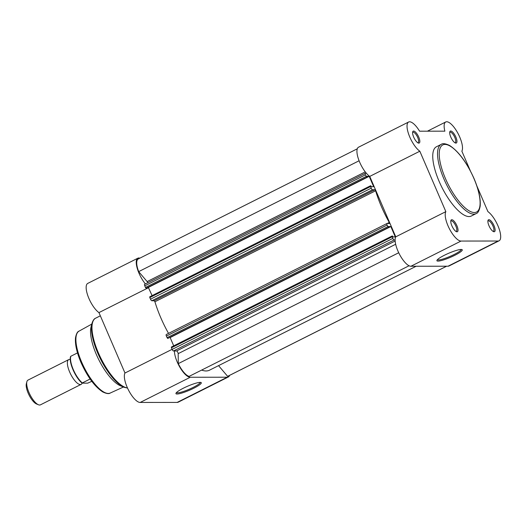<?xml version="1.0" encoding="UTF-8"?>
<svg xmlns="http://www.w3.org/2000/svg" width="527" height="527" viewBox="0 0 527 527"><rect width="100%" height="100%" fill="white"/><g stroke="black" fill="none" stroke-linecap="round" stroke-linejoin="round"><path stroke-width="0.79" d="M494.036 225.721A6.667 2.292 -116.7 0 1 493.542 231.636A6.667 2.292 -116.7 0 1 488.977 225.721A6.667 2.292 -116.7 0 1 487.969 220.556A6.667 2.292 -116.7 0 1 490.479 220.451A6.667 2.292 -116.7 0 1 494.036 225.721M493.002 231.34A5.797 1.996 63.3 0 0 493.384 231.267A5.797 1.996 63.3 0 0 492.982 226.083A5.797 1.996 63.3 0 0 488.173 220.905A5.797 1.996 63.3 0 0 487.883 221.169M455.848 137.046A6.667 2.292 -116.7 0 1 455.354 142.969A6.667 2.292 -116.7 0 1 450.789 137.053A6.667 2.292 -116.7 0 1 449.781 131.888A6.667 2.292 -116.7 0 1 452.291 131.783A6.667 2.292 -116.7 0 1 455.848 137.046M454.814 142.672A5.797 1.996 63.3 0 0 455.196 142.593A5.797 1.996 63.3 0 0 454.794 137.415A5.797 1.996 63.3 0 0 449.986 132.237A5.797 1.996 63.3 0 0 449.696 132.501M418.734 137.086A6.667 2.292 -116.7 0 1 418.24 143.008A6.667 2.292 -116.7 0 1 413.682 137.092A6.667 2.292 -116.7 0 1 412.674 131.928A6.667 2.292 -116.7 0 1 415.177 131.822A6.667 2.292 -116.7 0 1 418.734 137.086M417.7 142.712A5.797 1.996 63.3 0 0 418.089 142.633A5.797 1.996 63.3 0 0 417.68 137.448A5.797 1.996 63.3 0 0 412.878 132.27A5.797 1.996 63.3 0 0 412.588 132.54M456.922 225.754A6.667 2.292 -116.7 0 1 456.428 231.676A6.667 2.292 -116.7 0 1 451.87 225.76A6.667 2.292 -116.7 0 1 450.862 220.596A6.667 2.292 -116.7 0 1 453.365 220.49A6.667 2.292 -116.7 0 1 456.922 225.754M455.888 231.379A5.797 1.996 63.3 0 0 456.277 231.307A5.797 1.996 63.3 0 0 455.868 226.123A5.797 1.996 63.3 0 0 451.066 220.945A5.797 1.996 63.3 0 0 450.769 221.208M444.347 255.285A13.807 2.207 -23.3 0 1 461.955 249.567A13.807 2.207 -23.3 0 1 454.827 255.279A13.807 2.207 -23.3 0 1 436.936 260.345A13.807 2.207 -23.3 0 1 444.347 255.285M437.403 259.686A12.938 2.068 156.7 0 0 454.155 254.495A12.938 2.068 156.7 0 0 461.158 249.455M470.315 170.768L461.863 151.17A16.877 5.81 63.3 0 0 459.722 137.046A16.877 5.81 63.3 0 0 445.737 121.974A16.877 5.81 63.3 0 0 444.874 131.17L419.584 131.197A16.877 5.81 63.3 0 0 408.623 122.014L358.531 147.204A16.877 5.81 63.3 0 0 359.019 160.577A16.877 5.81 63.3 0 0 369.737 176.407L395.757 236.834A16.877 5.81 63.3 0 0 399.341 254.001A16.877 5.81 63.3 0 0 410.928 266.254L448.042 266.214A16.877 5.81 63.3 0 0 448.997 265.99L499.089 240.799A16.877 5.81 63.3 0 0 497.91 225.714A16.877 5.81 63.3 0 0 487.936 211.63L476.948 186.143M408.623 122.014A16.877 5.81 63.3 0 0 409.11 135.386A16.877 5.81 63.3 0 0 419.828 151.216L445.849 211.637A16.877 5.81 63.3 0 0 449.432 228.81A16.877 5.81 63.3 0 0 461.02 241.056L498.134 241.023A16.877 5.81 63.3 0 0 499.089 240.799M441.224 144.358L436.435 146.763A38.774 13.346 63.3 0 0 439.143 181.42A38.774 13.346 63.3 0 0 471.283 216.044L476.072 213.633A38.774 13.346 -116.7 0 1 443.938 179.009A38.774 13.346 -116.7 0 1 441.224 144.358C442.706 143.16 445.499 143.535 449.603 145.492C458.595 151.368 466.731 162.369 474.017 178.501C478.773 189.746 480.822 198.989 480.156 206.228C479.274 210.688 477.917 213.158 476.072 213.633M369.737 176.407L419.828 151.216M395.757 236.834L445.849 211.637M193.864 388.182A13.807 2.207 -23.3 0 1 175.972 393.247A13.807 2.207 -23.3 0 1 183.383 388.195A13.807 2.207 -23.3 0 1 200.991 382.47A13.807 2.207 -23.3 0 1 193.864 388.182M176.446 392.595A12.938 2.068 156.7 0 0 193.198 387.398A12.938 2.068 156.7 0 0 200.194 382.365M174.424 350.975A16.877 5.81 63.3 0 0 177.21 361.963A16.877 5.81 63.3 0 0 190.28 377.253L140.189 402.45A16.877 5.81 -116.7 0 1 127.119 387.154A16.877 5.81 -116.7 0 1 124.978 373.024L98.957 312.603A16.877 5.81 -116.7 0 1 88.931 298.486A16.877 5.81 -116.7 0 1 87.752 283.401L137.843 258.204A16.877 5.81 63.3 0 0 139.023 273.289A16.877 5.81 63.3 0 0 145.399 283.915M148.64 287.617L98.957 312.603M91.968 323.413A38.418 13.221 -116.7 0 0 97.785 353.182A38.418 13.221 -116.7 0 0 124.095 387.279L120.538 385.83A35.309 12.154 -116.7 0 1 96.355 354.493A35.309 12.154 -116.7 0 1 91.013 327.129L91.968 323.413C92.936 320.436 94.162 318.69 95.657 318.17A38.774 13.346 63.3 0 0 98.371 352.82A38.774 13.346 63.3 0 0 127.455 387.918M139.872 258.158A16.877 5.81 63.3 0 0 137.843 258.204M190.28 377.253L227.242 377.22A16.877 5.81 63.3 0 0 228.31 376.996A16.877 5.81 63.3 0 0 229.561 375.395M228.31 376.996L178.218 402.187A16.877 5.81 -116.7 0 1 177.151 402.411L140.189 402.45M227.242 377.22L177.151 402.411M172.098 349.329L124.978 373.024M201.643 370.086A58.853 20.257 63.3 0 0 206.057 370.962A58.853 20.257 63.3 0 0 209.522 370.178L416.152 266.247M365.33 173.297A1.733 0.593 63.3 0 0 365.448 174.845L144.76 285.845A1.733 0.593 -116.7 0 1 144.642 284.297L365.33 173.297A1.733 0.593 63.3 0 1 365.428 173.271L366.39 173.271M365.448 174.845L366.805 177.237L146.117 288.236L145.452 287.452L366.14 176.453M154.174 300.752L374.862 189.746L375.613 190.767L154.925 301.767L154.174 300.752L151.835 300.752A1.733 0.593 -116.7 0 1 150.505 299.184L371.192 188.185L370.441 185.8L370.883 185.787L371.272 186.69L373.669 186.69L369.21 176.334L366.812 176.334L367.2 177.237L366.805 177.237M371.192 188.185A1.733 0.593 63.3 0 0 372.53 189.753L151.835 300.752M374.862 189.746L372.53 189.753M375.613 190.767A58.853 20.257 63.3 0 0 389.269 222.473L389.446 223.481L387.055 223.494A1.733 0.593 63.3 0 0 386.956 223.514A1.733 0.593 63.3 0 0 387.075 225.062L388.439 227.46L167.744 338.459L167.079 337.675L387.773 226.669M392.819 238.402A1.733 0.593 63.3 0 0 394.156 239.969L173.469 350.975A1.733 0.593 -116.7 0 1 172.131 349.408L392.819 238.402L392.068 236.024L392.516 236.01L392.905 236.913L395.303 236.906L390.836 226.551L388.445 226.551L388.834 227.453L388.439 227.46M394.156 239.969L395.118 239.969M446.626 266.221L227.921 376.219A16.014 5.514 -116.7 0 1 227.631 376.337L218.547 365.639M409.057 265.76L189.134 376.377A16.014 5.514 -116.7 0 1 178.297 363.617L178.172 353.65A1.733 0.593 -116.7 0 0 177.579 351.937A1.733 0.593 -116.7 0 0 176.558 350.969L173.469 350.975M392.128 236.794L171.44 347.794L172.131 349.408M171.44 347.794L171.38 347.023L392.029 236.056M390.836 226.551L170.149 337.55L173.719 345.844M388.834 227.453L167.744 338.459M387.075 225.062L166.387 336.068L167.079 337.675M166.387 336.068A1.733 0.593 -116.7 0 1 166.268 334.52A1.733 0.593 -116.7 0 1 166.367 334.493M154.925 301.767A58.853 20.257 63.3 0 0 168.528 333.38M370.501 186.578L149.813 297.577L150.505 299.184M149.813 297.577L149.754 296.8L370.402 185.833M152.092 295.627L148.311 287.334M367.2 177.237L146.117 288.236M144.76 285.845L145.452 287.452M147.81 282.703A1.733 0.593 63.3 0 0 147.138 281.589L138.68 271.629A16.014 5.514 -116.7 0 1 138.232 258.981L357.28 148.805M369.21 176.334L148.522 287.334M398.715 252.749L178.297 363.617M446.567 266.221L227.631 376.337M359.091 160.768L138.68 271.629M70.631 356.404C68.398 361.713 75.585 378.129 82.133 383.129A13.847 4.769 -116.7 0 1 81.132 384.374A13.847 4.769 -116.7 0 1 80.315 384.558A13.847 4.769 -116.7 0 1 70.137 373.083A13.847 4.769 -116.7 0 1 68.688 359.631A13.847 4.769 -116.7 0 1 69.505 359.454A13.847 4.769 -116.7 0 1 70.289 359.572M68.688 359.631L27.997 380.099A13.847 4.769 63.3 0 0 26.87 381.746A13.847 4.769 63.3 0 0 29.96 394.611A13.847 4.769 63.3 0 0 38.445 404.769A13.847 4.769 63.3 0 0 39.624 405.026A13.847 4.769 63.3 0 0 40.441 404.841L81.132 384.374M38.445 404.769L36.521 403.978A12.161 4.183 -116.7 0 1 29.064 395.066A12.161 4.183 -116.7 0 1 26.35 383.761L26.87 381.746M91.797 381.317L87.726 383.149L82.298 383.155M90.124 379.005L82.311 382.938A16.877 5.81 63.3 0 1 73.299 369.605A16.877 5.81 63.3 0 1 70.822 356.259L70.809 356.476M77.509 352.899L70.822 356.259M473.918 178.469A37.562 12.931 63.3 0 0 444.999 144.424A37.562 12.931 63.3 0 0 445.414 178.495A37.562 12.931 63.3 0 0 474.333 212.539A37.562 12.931 63.3 0 0 473.918 178.469M448.042 266.214L498.134 241.023M410.928 266.254L461.02 241.056M110.196 393.056C108.891 394.058 106.401 393.676 102.725 391.917C94.702 386.634 87.456 376.825 80.993 362.49C76.771 352.517 74.939 344.289 75.506 337.814C76.283 333.808 77.462 331.582 79.05 331.127A34.663 11.93 63.3 0 0 81.613 362.029A34.663 11.93 63.3 0 0 110.196 393.056L123.45 387.016M365.264 171.881L147.138 281.589M395.158 241.017L176.558 350.969M395.665 244.258L178.172 353.65M387.24 223.494L389.269 222.473M82.153 383.043A16.357 5.632 -116.7 0 1 73.174 370.092A16.357 5.632 -116.7 0 1 70.671 356.845M427.41 131.19L445.737 121.974M79.05 331.127L91.797 324.085M100.341 315.811L95.657 318.17M124.095 387.279L127.527 388.07M386.956 223.514L166.268 334.52M370.441 185.8L149.754 296.8M392.068 236.024L171.38 347.023"/></g></svg>

